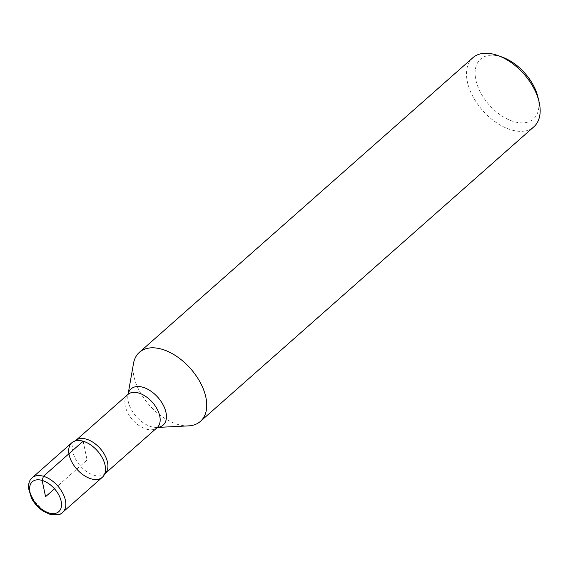 <?xml version="1.0" encoding="UTF-8"?>
<svg xmlns="http://www.w3.org/2000/svg" width="568" height="568" viewBox="0 0 568 568"><rect width="100%" height="100%" fill="white"/><g stroke="black" fill="none" stroke-linecap="round" stroke-linejoin="round"><path stroke-width="0.43" stroke-dasharray="2.84 2.13" d="M188.562 425.872A46.079 27.534 48.5 0 1 177.827 424.452A46.079 27.534 48.5 0 1 133.487 363.527M537.974 97.206A39.93 23.863 48.5 0 1 514.494 121.793A39.93 23.863 48.5 0 1 475.913 80.216A39.93 23.863 48.5 0 1 500.152 56.445A39.93 23.863 48.5 0 1 502.723 57.304M472.817 57.766A46.079 27.534 -131.5 0 0 472.853 96.432A46.079 27.534 -131.5 0 0 511.25 129.894A46.079 27.534 -131.5 0 0 533.835 126.827M102.354 477.269A23.04 13.767 48.5 0 1 91.057 478.803A23.04 13.767 48.5 0 1 71.866 462.075A23.04 13.767 48.5 0 1 71.845 442.742M83.134 441.208L87.096 460.009L54.514 488.792M157.442 427.42A24.175 14.449 48.5 0 1 156.896 427.463A24.175 14.449 48.5 0 1 151.266 426.717A24.175 14.449 48.5 0 1 127.999 394.753A24.175 14.449 48.5 0 1 128.105 394.213M104.576 474.159L104.888 473.797A22.116 13.22 48.5 0 1 94.054 475.274A22.116 13.22 48.5 0 1 75.622 459.207A22.116 13.22 48.5 0 1 75.601 440.647L75.182 440.924M127.85 394.49A22.116 13.22 -131.5 0 0 127.864 413.057A22.116 13.22 -131.5 0 0 146.296 429.117A22.116 13.22 -131.5 0 0 157.137 427.64M62.665 512.329A23.04 13.767 48.5 0 1 51.376 513.862A23.04 13.767 48.5 0 1 32.177 497.135A23.04 13.767 48.5 0 1 32.163 477.802"/><path stroke-width="0.85" d="M128.091 394.235L133.487 363.527A46.079 27.534 48.5 0 1 139.394 352.323A46.079 27.534 48.5 0 1 190.543 368.618A46.079 27.534 48.5 0 1 200.412 421.385A46.079 27.534 48.5 0 1 188.562 425.872L157.421 427.434M91.057 478.803A23.04 13.767 -131.5 0 0 104.576 474.159A23.04 13.767 -131.5 0 0 97.419 450.893A23.04 13.767 -131.5 0 0 75.203 440.917A23.04 13.767 -131.5 0 0 70.595 459.405A23.04 13.767 -131.5 0 0 91.057 478.803M498.37 55.685L502.723 57.304A39.93 23.863 48.5 0 1 537.974 97.206L539.046 101.729A46.079 27.534 -131.5 0 0 498.37 55.685A46.079 27.534 -131.5 0 0 495.402 54.698A46.079 27.534 -131.5 0 0 472.817 57.766L139.394 352.323M200.412 421.385L533.835 126.827A46.079 27.534 -131.5 0 0 539.046 101.729M71.845 442.742A23.04 13.767 48.5 0 1 97.419 450.893A23.04 13.767 48.5 0 1 102.354 477.269L62.665 512.329A23.04 13.767 48.5 0 0 57.73 485.945A23.04 13.767 48.5 0 0 32.163 477.802L71.845 442.742M54.514 488.792L45.568 496.695L42.139 480.4L43.452 476.268L83.134 441.208M128.105 394.213A24.175 14.449 48.5 0 1 157.939 397.422A24.175 14.449 48.5 0 1 157.442 427.42M75.182 440.924L75.601 440.647A22.116 13.22 48.5 0 1 86.442 439.178A22.116 13.22 48.5 0 1 104.874 455.238A22.116 13.22 48.5 0 1 104.888 473.797L157.137 427.64A22.116 13.22 -131.5 0 0 152.401 402.314A22.116 13.22 -131.5 0 0 127.85 394.49L128.176 394.107L127.999 394.753M49.004 512.989A19.965 11.935 -131.5 0 0 57.354 492.506A19.965 11.935 -131.5 0 0 30.352 484.589A19.965 11.935 -131.5 0 0 49.004 512.989M75.601 440.647L127.85 394.49M157.137 427.64L157.556 427.37L156.896 427.463M104.569 474.181L104.888 473.797M32.163 477.802C29.756 479.57 28.499 482.935 28.4 487.884L31.559 498.413C34.57 503.866 38.645 508.225 43.786 511.484L49.984 514.303C56.885 515.403 61.117 514.743 62.665 512.329"/></g></svg>
